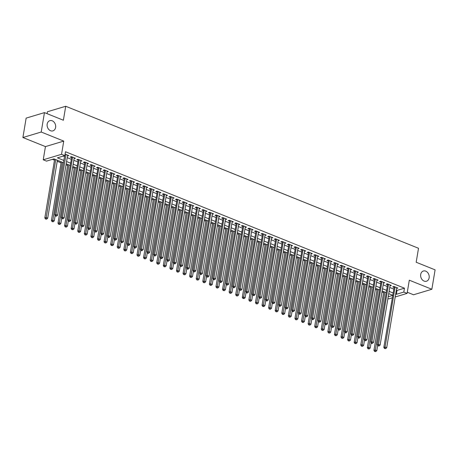 <?xml version="1.0" encoding="UTF-8"?>
<svg xmlns="http://www.w3.org/2000/svg" width="458" height="458" viewBox="0 0 458 458"><rect width="100%" height="100%" fill="white"/><g stroke="black" fill="none" stroke-linecap="round" stroke-linejoin="round"><path stroke-width="0.69" d="M55.601 127.461A5.336 4.185 -106.7 0 1 52.928 130.874A5.336 4.185 -106.7 0 1 48.622 129.293A5.336 4.185 -106.7 0 1 47.18 124.072A5.336 4.185 -106.7 0 1 49.859 120.654A5.336 4.185 -106.7 0 1 54.158 122.24A5.336 4.185 -106.7 0 1 55.601 127.461M429.135 277.817A5.336 4.185 -106.7 0 1 426.455 281.229A5.336 4.185 -106.7 0 1 422.15 279.649A5.336 4.185 -106.7 0 1 420.707 274.422A5.336 4.185 -106.7 0 1 423.387 271.01A5.336 4.185 -106.7 0 1 427.686 272.596A5.336 4.185 -106.7 0 1 429.135 277.817M63.456 162.722L53.947 158.892L46.527 161.119L43.235 159.796L61.544 154.3L64.836 155.623L57.41 157.85L63.839 160.437M45.445 146.6L63.754 141.098L41.209 132.024L44.46 112.616L26.146 118.112L22.9 137.526L45.445 146.6L43.235 159.796M47.088 113.676L47.409 111.758L65.717 106.262L418.515 248.27L416.179 262.245L435.1 269.859L431.854 289.267L409.309 280.193L407.099 293.395L395.191 296.967M407.294 292.25L413.54 294.769L431.854 289.267M392.105 297.895L388.79 298.891L387.903 298.536M52.424 159.35L54.479 160.18M57.227 161.285L61.063 162.83M66.032 164.828L67.647 165.481M72.616 167.479L74.23 168.126M79.2 170.13L80.808 170.777M85.783 172.781L87.392 173.427M92.361 175.425L93.976 176.078M98.945 178.076L100.554 178.723M105.529 180.727L107.138 181.374M112.107 183.377L113.721 184.024M118.691 186.028L120.299 186.675M125.274 188.673L126.883 189.326M131.852 191.324L133.467 191.971M138.436 193.974L140.045 194.621M145.02 196.625L146.629 197.272M151.604 199.27L153.212 199.923M158.182 201.921L159.796 202.568M164.766 204.571L166.374 205.218M171.349 207.222L172.958 207.869M177.927 209.873L179.542 210.52M184.511 212.518L186.12 213.17M191.095 215.168L192.704 215.815M197.673 217.819L199.287 218.466M204.257 220.47L205.865 221.117M210.84 223.115L212.449 223.767M217.418 225.765L219.033 226.412M224.002 228.416L225.617 229.063M230.586 231.067L232.195 231.714M237.17 233.717L238.778 234.364M243.748 236.362L245.362 237.015M250.331 239.013L251.94 239.66M256.915 241.664L258.524 242.311M263.493 244.314L265.108 244.961M270.077 246.959L271.686 247.612M276.661 249.61L278.269 250.263M283.239 252.261L284.853 252.908M289.822 254.911L291.431 255.558M296.406 257.562L298.015 258.209M302.984 260.207L304.599 260.86M309.568 262.858L311.182 263.505M316.152 265.508L317.76 266.155M322.735 268.159L324.344 268.806M329.313 270.81L330.928 271.457M335.897 273.455L337.506 274.107M342.481 276.105L344.09 276.752M349.059 278.756L350.673 279.403M355.643 281.407L357.251 282.054M362.226 284.052L363.835 284.704M368.805 286.702L370.419 287.349M375.388 289.353L376.997 290M381.972 292.004L383.581 292.651M41.209 132.024L22.9 137.526M67.521 155.949L68.809 155.6L65.088 154.106M74.104 158.6L75.393 158.25L71.442 156.659L70.206 157.031L71.356 157.495M80.682 161.25L81.971 160.901L78.026 159.31L76.784 159.682L77.94 160.145M87.266 163.901L88.554 163.546L84.604 161.96L83.367 162.332L84.518 162.796M93.85 166.552L95.138 166.197L91.188 164.611L89.951 164.977L91.102 165.441M100.428 169.197L101.716 168.847L97.772 167.256L96.535 167.628L97.686 168.092M107.012 171.847L108.3 171.498L104.35 169.907L103.113 170.279L104.264 170.742M113.595 174.498L114.884 174.149L110.933 172.557L109.697 172.929L110.847 173.393M120.179 177.149L121.467 176.794L117.517 175.208L116.28 175.58L117.431 176.044M126.757 179.794L128.045 179.444L124.095 177.853L122.858 178.225L124.015 178.689M133.341 182.444L134.629 182.095L130.679 180.504L129.442 180.876L130.593 181.339M139.925 185.095L141.213 184.746L137.263 183.154L136.026 183.526L137.177 183.99M146.503 187.746L147.791 187.396L143.846 185.805L142.604 186.177L143.76 186.641M153.087 190.396L154.375 190.041L150.424 188.456L149.188 188.822L150.339 189.286M159.67 193.041L160.958 192.692L157.008 191.101L155.772 191.473L156.922 191.936M166.248 195.692L167.536 195.343L163.592 193.751L162.355 194.123L163.506 194.587M172.832 198.343L174.12 197.993L170.17 196.402L168.933 196.774L170.084 197.238M179.416 200.993L180.704 200.638L176.754 199.053L175.517 199.425L176.668 199.888M186 203.638L187.288 203.289L183.337 201.703L182.101 202.07L183.252 202.533M192.578 206.289L193.866 205.94L189.915 204.348L188.679 204.72L189.83 205.184M199.161 208.94L200.449 208.59L196.499 206.999L195.263 207.371L196.413 207.835M205.745 211.59L207.033 211.241L203.083 209.649L201.846 210.022L202.997 210.485M212.323 214.241L213.611 213.886L209.661 212.3L208.424 212.672L209.581 213.136M218.907 216.886L220.195 216.537L216.245 214.945L215.008 215.317L216.159 215.781M225.491 219.537L226.779 219.187L222.828 217.596L221.592 217.968L222.743 218.432M232.069 222.187L233.357 221.838L229.412 220.246L228.17 220.619L229.326 221.082M238.652 224.838L239.94 224.483L235.99 222.897L234.754 223.269L235.904 223.733M245.236 227.489L246.524 227.134L242.574 225.548L241.337 225.914L242.488 226.378M251.814 230.134L253.102 229.784L249.158 228.193L247.921 228.565L249.072 229.029M258.398 232.784L259.686 232.435L255.736 230.843L254.499 231.216L255.65 231.679M264.982 235.435L266.27 235.086L262.32 233.494L261.083 233.866L262.234 234.33M271.565 238.086L272.853 237.731L268.903 236.145L267.667 236.517L268.817 236.981M278.143 240.731L279.432 240.381L275.481 238.79L274.245 239.162L275.401 239.626M284.727 243.381L286.015 243.032L282.065 241.44L280.828 241.813L281.979 242.276M291.311 246.032L292.599 245.683L288.649 244.091L287.412 244.463L288.563 244.927M297.889 248.683L299.177 248.328L295.233 246.742L293.99 247.114L295.147 247.578M304.473 251.333L305.761 250.978L301.811 249.392L300.574 249.759L301.725 250.223M311.056 253.978L312.345 253.629L308.394 252.037L307.158 252.41L308.308 252.873M317.634 256.629L318.923 256.28L314.978 254.688L313.736 255.06L314.892 255.524M324.218 259.28L325.506 258.93L321.556 257.339L320.319 257.711L321.47 258.175M330.802 261.93L332.09 261.575L328.14 259.989L326.903 260.362L328.054 260.825M337.38 264.575L338.668 264.226L334.724 262.634L333.487 263.007L334.638 263.47M343.964 267.226L345.252 266.877L341.302 265.285L340.065 265.657L341.216 266.121M350.547 269.876L351.836 269.527L347.885 267.936L346.649 268.308L347.799 268.772M357.131 272.527L358.419 272.172L354.469 270.586L353.233 270.959L354.383 271.422M363.709 275.178L364.997 274.823L361.047 273.237L359.811 273.603L360.967 274.067M370.293 277.823L371.581 277.474L367.631 275.882L366.394 276.254L367.545 276.718M376.877 280.473L378.165 280.124L374.215 278.533L372.978 278.905L374.129 279.369M383.455 283.124L384.743 282.775L380.798 281.183L379.556 281.555L380.713 282.019M390.039 285.775L391.327 285.42L387.376 283.834L386.14 284.206L387.291 284.67M396.336 290.132L397.034 290.418L404.46 288.185L65.488 151.741L64.836 155.623M63.307 156.081L64.486 156.556M67.234 157.661L71.07 159.207M73.818 160.311L77.654 161.857M80.396 162.962L84.232 164.502M86.98 165.613L90.816 167.153M93.564 168.258L97.399 169.804M100.142 170.908L103.977 172.454M106.725 173.559L110.561 175.105M113.309 176.21L117.145 177.75M119.893 178.855L123.729 180.4M126.471 181.505L130.307 183.051M133.055 184.156L136.89 185.702M139.638 186.807L143.474 188.347M146.216 189.457L150.052 190.997M152.8 192.102L156.636 193.648M159.384 194.753L163.22 196.299M165.962 197.404L169.798 198.949M172.546 200.054L176.382 201.594M179.13 202.699L182.965 204.245M185.713 205.35L189.543 206.896M192.291 208.001L196.127 209.546M198.875 210.651L202.711 212.197M205.459 213.302L209.295 214.842M212.037 215.947L215.873 217.493M218.621 218.598L222.456 220.143M225.204 221.248L229.04 222.794M231.782 223.899L235.618 225.439M238.366 226.55L242.202 228.09M244.95 229.195L248.786 230.74M251.528 231.845L255.364 233.391M258.112 234.496L261.947 236.042M264.695 237.147L268.531 238.687M271.279 239.792L275.115 241.337M277.857 242.442L281.693 243.988M284.441 245.093L288.277 246.639M291.025 247.744L294.86 249.284M297.603 250.394L301.438 251.934M304.186 253.039L308.022 254.585M310.77 255.69L314.606 257.236M317.348 258.341L321.184 259.886M323.932 260.991L327.768 262.531M330.516 263.636L334.351 265.182M337.094 266.287L340.929 267.833M343.677 268.938L347.513 270.483M350.261 271.588L354.097 273.128M356.845 274.239L360.681 275.779M363.423 276.884L367.259 278.43M370.007 279.535L373.843 281.08M376.59 282.185L380.426 283.731M383.169 284.836L387.004 286.376M389.752 287.481L393.588 289.027M396.622 288.42L397.91 288.071L393.96 286.485L392.724 286.851L393.874 287.315M63.754 141.098L61.544 154.3M404.46 288.185L403.807 292.067L407.099 293.395M44.46 112.616L63.381 120.236L65.717 106.262M392.558 295.192L388.722 293.647M385.974 292.542L382.138 290.996M379.396 289.891L375.56 288.345M372.812 287.24L368.976 285.7M366.228 284.59L362.392 283.05M359.645 281.945L355.809 280.399M353.066 279.294L349.231 277.748M346.483 276.643L342.647 275.098M339.899 273.993L336.063 272.453M333.321 271.348L329.485 269.802M326.737 268.697L322.901 267.151M320.153 266.046L316.318 264.501M313.575 263.396L309.74 261.856M306.992 260.745L303.156 259.205M300.408 258.1L296.572 256.554M293.824 255.45L289.988 253.904M287.246 252.799L283.41 251.253M280.662 250.148L276.827 248.608M274.079 247.503L270.243 245.957M267.501 244.853L263.665 243.307M260.917 242.202L257.081 240.656M254.333 239.551L250.497 238.011M247.755 236.901L243.919 235.36M241.171 234.256L237.336 232.71M234.588 231.605L230.752 230.059M228.01 228.954L224.174 227.408M221.426 226.304L217.59 224.764M214.842 223.659L211.006 222.113M208.258 221.008L204.423 219.462M201.68 218.357L197.845 216.811M195.097 215.707L191.261 214.161M188.513 213.056L184.677 211.516M181.935 210.411L178.099 208.865M175.351 207.76L171.515 206.214M168.767 205.11L164.932 203.564M162.189 202.459L158.354 200.919M155.606 199.808L151.77 198.268M149.022 197.163L145.186 195.618M142.438 194.513L138.608 192.967M135.86 191.862L132.024 190.316M129.276 189.211L125.44 187.671M122.692 186.566L118.857 185.021M116.114 183.916L112.279 182.37M109.531 181.265L105.695 179.719M102.947 178.614L99.111 177.074M96.369 175.964L92.533 174.424M89.785 173.319L85.949 171.773M83.201 170.668L79.366 169.122M76.623 168.017L72.788 166.472M70.04 165.367L66.204 163.827M388.201 296.755L392.512 295.462M395.683 294.013L396.388 294.299L403.807 292.067M66.587 161.542L70.423 163.088M73.165 164.193L77.001 165.739M79.749 166.844L83.585 168.389M86.333 169.494L90.169 171.034M92.911 172.139L96.747 173.685M99.495 174.79L103.331 176.336M106.079 177.441L109.914 178.986M112.657 180.091L116.492 181.631M119.24 182.742L123.076 184.282M125.824 185.387L129.66 186.933M132.402 188.038L136.238 189.583M138.986 190.688L142.822 192.234M145.57 193.339L149.405 194.879M152.153 195.984L155.989 197.53M158.731 198.635L162.567 200.18M165.315 201.285L169.151 202.831M171.899 203.936L175.735 205.476M178.477 206.587L182.313 208.127M185.061 209.232L188.896 210.777M191.644 211.882L195.48 213.428M198.222 214.533L202.058 216.079M204.806 217.184L208.642 218.724M211.39 219.829L215.226 221.374M217.974 222.479L221.804 224.025M224.552 225.13L228.387 226.676M231.135 227.781L234.971 229.321M237.719 230.431L241.555 231.971M244.297 233.076L248.133 234.622M250.881 235.727L254.717 237.273M257.465 238.378L261.3 239.923M264.043 241.028L267.878 242.568M270.626 243.673L274.462 245.219M277.21 246.324L281.046 247.87M283.788 248.975L287.624 250.52M290.372 251.625L294.208 253.165M296.956 254.276L300.791 255.816M303.54 256.921L307.375 258.467M310.118 259.572L313.953 261.117M316.701 262.222L320.537 263.768M323.285 264.873L327.121 266.413M329.863 267.518L333.699 269.064M336.447 270.168L340.283 271.714M343.031 272.819L346.866 274.365M349.609 275.47L353.444 277.016M356.192 278.12L360.028 279.661M362.776 280.765L366.612 282.311M369.354 283.416L373.19 284.962M375.938 286.067L379.774 287.613M382.522 288.717L386.357 290.257M389.105 291.368L392.941 292.908M397.034 290.418L396.388 294.299M396.805 287.63L396.674 288.443M390.227 284.979L390.09 285.792M383.644 282.328L383.506 283.141M377.06 279.678L376.928 280.496M370.482 277.033L370.345 277.846M363.898 274.382L363.761 275.195M357.314 271.731L357.177 272.544M350.736 269.081L350.599 269.899M344.153 266.436L344.015 267.249M337.569 263.785L337.431 264.598M330.991 261.134L330.853 261.947M324.407 258.484L324.27 259.297M317.823 255.833L317.686 256.652M311.24 253.188L311.108 254.001M304.662 250.537L304.524 251.35M298.078 247.887L297.94 248.7M291.494 245.236L291.362 246.055M284.916 242.591L284.779 243.404M278.332 239.94L278.195 240.753M271.749 237.29L271.611 238.103M265.171 234.639L265.033 235.452M258.587 231.988L258.449 232.807M252.003 229.344L251.866 230.156M245.419 226.693L245.288 227.506M238.841 224.042L238.704 224.855M232.258 221.391L232.12 222.21M225.674 218.741L225.542 219.559M219.096 216.096L218.958 216.909M212.512 213.445L212.375 214.258M205.928 210.794L205.791 211.607M199.35 208.144L199.213 208.963M192.766 205.499L192.629 206.312M186.183 202.848L186.045 203.661M179.605 200.198L179.467 201.01M173.021 197.547L172.884 198.366M166.437 194.896L166.3 195.715M159.853 192.251L159.722 193.064M153.275 189.601L153.138 190.414M146.692 186.95L146.554 187.763M140.108 184.299L139.976 185.118M133.53 181.654L133.393 182.467M126.946 179.004L126.809 179.817M120.362 176.353L120.225 177.166M113.784 173.702L113.647 174.515M107.201 171.052L107.063 171.87M100.617 168.407L100.479 169.22M94.033 165.756L93.901 166.569M87.455 163.105L87.318 163.918M80.871 160.455L80.734 161.273M74.288 157.81L74.156 158.623M67.71 155.159L67.572 155.972M394.275 286.605L383.821 347.41L385.058 347.038L395.111 286.948M385.012 348.355L384.514 348.504L385.67 348.618L385.012 348.355L385.058 347.038L386.701 347.696L396.76 287.607M383.821 347.41L384.514 348.504M385.67 348.618L386.701 347.696M383.752 291.643L373.923 350.381L375.159 350.009L376.802 350.668L377.678 345.452M384.852 292.089L375.113 351.326L374.615 351.475L375.772 351.589L375.113 351.326M376.802 350.668L375.772 351.589M374.615 351.475L373.923 350.381M387.691 283.96L377.237 344.76L378.474 344.387L388.527 284.298M378.428 345.704L377.93 345.853L379.087 345.973L378.428 345.704L378.474 344.387L380.117 345.051L390.176 284.956M377.237 344.76L377.93 345.853M379.087 345.973L380.117 345.051M381.108 281.309L370.654 342.109L371.89 341.737L381.949 281.647M371.844 343.059L371.352 343.202L372.01 343.471L372.503 343.323L371.844 343.059L371.89 341.737L373.539 342.401L383.592 282.311M370.654 342.109L371.352 343.202M372.503 343.323L373.539 342.401M374.524 278.659L364.07 339.458L365.312 339.086L375.365 278.996M365.261 340.409L364.768 340.557L365.427 340.821L365.919 340.672L365.261 340.409L365.312 339.086L366.955 339.75L377.008 279.661M364.07 339.458L364.768 340.557M365.919 340.672L366.955 339.75M367.946 276.008L357.492 336.807L358.728 336.441L368.782 276.346M358.683 337.758L358.185 337.907L358.843 338.17L359.341 338.021L358.683 337.758L358.728 336.441L360.372 337.099L370.43 277.01M357.492 336.807L358.185 337.907M359.341 338.021L360.372 337.099M377.169 288.998L367.339 347.731L368.575 347.359L370.224 348.023L371.095 342.802M378.268 289.439L368.53 348.675L368.037 348.824L369.188 348.944L368.53 348.675M370.224 348.023L369.188 348.944M368.037 348.824L367.339 347.731M370.585 286.347L360.755 345.08L361.992 344.708L363.641 345.372L364.511 340.151M371.684 286.788L361.946 346.03L361.454 346.174L362.604 346.294L361.946 346.03M363.641 345.372L362.604 346.294M361.454 346.174L360.755 345.08M364.001 283.697L354.177 342.429L355.414 342.057L357.057 342.721L357.933 337.506M365.106 284.137L355.368 343.38L354.87 343.529L356.026 343.643L355.368 343.38M357.057 342.721L356.026 343.643M354.87 343.529L354.177 342.429M357.423 281.046L347.593 339.779L348.83 339.412L350.479 340.071L351.349 334.855M358.522 281.493L348.784 340.729L348.292 340.878L349.443 340.992L348.784 340.729M350.479 340.071L349.443 340.992M348.292 340.878L347.593 339.779M361.362 273.363L350.908 334.163L352.145 333.79L362.204 273.701M352.099 335.107L351.607 335.256L352.757 335.37L352.099 335.107L352.145 333.79L353.794 334.449L363.847 274.359M350.908 334.163L351.607 335.256M352.757 335.37L353.794 334.449M350.839 278.395L341.01 337.134L342.246 336.762L343.895 337.42L344.765 332.205M351.939 278.842L342.2 338.078L341.708 338.227L342.859 338.342L342.2 338.078M343.895 337.42L342.859 338.342M341.708 338.227L341.01 337.134M354.778 270.712L344.324 331.512L345.567 331.14L355.62 271.05M345.515 332.456L345.023 332.605L345.681 332.874L346.174 332.726L345.515 332.456L345.567 331.14L347.21 331.804L357.263 271.714M344.324 331.512L345.023 332.605M346.174 332.726L347.21 331.804M344.256 275.75L334.432 334.483L335.668 334.111L337.311 334.775L338.187 329.554M345.361 276.191L335.622 335.428L335.124 335.577L336.281 335.697L335.622 335.428M337.311 334.775L336.281 335.697M335.124 335.577L334.432 334.483M348.2 268.062L337.746 328.861L338.983 328.489L349.036 268.399M338.937 329.812L338.439 329.96L339.596 330.075L338.937 329.812L338.983 328.489L340.626 329.153L350.685 269.064M337.746 328.861L338.439 329.96M339.596 330.075L340.626 329.153M337.678 273.1L327.848 331.832L329.084 331.46L330.728 332.124L331.603 326.903M338.777 273.541L329.039 332.783L328.541 332.932L329.697 333.046L329.039 332.783M330.728 332.124L329.697 333.046M328.541 332.932L327.848 331.832M341.616 265.411L331.163 326.21L332.399 325.838L342.458 265.749M332.353 327.161L331.861 327.31L333.012 327.424L332.353 327.161L332.399 325.838L334.048 326.502L344.101 266.413M331.163 326.21L331.861 327.31M333.012 327.424L334.048 326.502M331.094 270.449L321.264 329.182L322.501 328.81L324.15 329.474L325.02 324.258M332.193 270.896L322.455 330.132L321.963 330.281L323.113 330.395L322.455 330.132M324.15 329.474L323.113 330.395M321.963 330.281L321.264 329.182M335.033 262.76L324.579 323.56L325.815 323.193L335.874 263.098M325.77 324.51L325.277 324.659L326.428 324.774L325.77 324.51L325.815 323.193L327.464 323.852L337.517 263.762M324.579 323.56L325.277 324.659M326.428 324.774L327.464 323.852M324.51 267.798L314.686 326.531L315.923 326.165L317.566 326.823L318.442 321.608M325.615 268.245L315.877 327.481L315.379 327.63L316.53 327.745L315.877 327.481M317.566 326.823L316.53 327.745M315.379 327.63L314.686 326.531M328.455 260.115L318.001 320.915L319.237 320.543L329.291 260.453M319.192 321.86L318.694 322.008L319.85 322.129L319.192 321.86L319.237 320.543L320.881 321.207L330.939 261.112M318.001 320.915L318.694 322.008M319.85 322.129L320.881 321.207M317.932 265.153L308.102 323.886L309.339 323.514L310.982 324.178L311.858 318.957M319.031 265.594L309.293 324.831L308.795 324.98L309.952 325.1L309.293 324.831M310.982 324.178L309.952 325.1M308.795 324.98L308.102 323.886M321.871 257.465L311.417 318.264L312.654 317.892L322.707 257.802M312.608 319.215L312.11 319.358L312.768 319.627L313.266 319.478L312.608 319.215L312.654 317.892L314.297 318.556L324.356 258.467M311.417 318.264L312.11 319.358M313.266 319.478L314.297 318.556M311.348 262.503L301.519 321.235L302.755 320.863L304.404 321.527L305.274 316.306M312.448 262.944L302.709 322.186L302.217 322.329L303.368 322.449L302.709 322.186M304.404 321.527L303.368 322.449M302.217 322.329L301.519 321.235M315.287 254.814L304.833 315.614L306.07 315.241L316.129 255.152M306.024 316.564L305.532 316.713L306.683 316.827L306.024 316.564L306.07 315.241L307.719 315.905L317.772 255.816M304.833 315.614L305.532 316.713M306.683 316.827L307.719 315.905M304.765 259.852L294.935 318.585L296.177 318.213L297.82 318.877L298.69 313.661M305.87 260.293L296.126 319.535L295.633 319.684L296.784 319.798L296.126 319.535M297.82 318.877L296.784 319.798M295.633 319.684L294.935 318.585M308.703 252.163L298.255 312.963L299.492 312.591L309.545 252.501M299.446 313.913L298.948 314.062L300.105 314.177L299.446 313.913L299.492 312.591L301.135 313.255L311.194 253.165M298.255 312.963L298.948 314.062M300.105 314.177L301.135 313.255M298.187 257.201L288.357 315.934L289.593 315.562L291.236 316.226L292.112 311.011M299.286 257.648L289.548 316.884L289.05 317.033L290.206 317.148L289.548 316.884M291.236 316.226L290.206 317.148M289.05 317.033L288.357 315.934M302.125 249.518L291.672 310.318L292.908 309.946L302.961 249.856M292.862 311.263L292.364 311.411L293.023 311.675L293.521 311.526L292.862 311.263L292.908 309.946L294.551 310.604L304.61 250.515M291.672 310.318L292.364 311.411M293.521 311.526L294.551 310.604M291.603 254.551L281.773 313.289L283.01 312.917L284.658 313.575L285.529 308.36M292.702 254.997L282.964 314.234L282.471 314.383L283.622 314.497L282.964 314.234M284.658 313.575L283.622 314.497M282.471 314.383L281.773 313.289M295.542 246.868L285.088 307.667L286.324 307.295L296.383 247.206M286.279 308.612L285.786 308.761L286.937 308.881L286.279 308.612L286.324 307.295L287.973 307.959L298.026 247.864M285.088 307.667L285.786 308.761M286.937 308.881L287.973 307.959M285.019 251.906L275.189 310.639L276.426 310.266L278.075 310.93L278.945 305.709M286.118 252.347L276.38 311.583L275.888 311.732L277.038 311.852L276.38 311.583M278.075 310.93L277.038 311.852M275.888 311.732L275.189 310.639M288.958 244.217L278.504 305.017L279.746 304.644L289.8 244.555M279.695 305.967L279.203 306.116L280.353 306.23L279.695 305.967L279.746 304.644L281.389 305.309L291.443 245.219M278.504 305.017L279.203 306.116M280.353 306.23L281.389 305.309M278.435 249.255L268.611 307.988L269.848 307.616L271.491 308.28L272.367 303.059M279.54 249.696L269.802 308.938L269.304 309.087L270.46 309.202L269.802 308.938M271.491 308.28L270.46 309.202M269.304 309.087L268.611 307.988M282.38 241.566L271.926 302.366L273.163 301.994L283.216 241.904M273.117 303.316L272.619 303.465L273.775 303.58L273.117 303.316L273.163 301.994L274.806 302.658L284.865 242.568M271.926 302.366L272.619 303.465M273.775 303.58L274.806 302.658M271.857 246.604L262.028 305.337L263.264 304.965L264.907 305.629L265.783 300.414M272.957 247.045L263.218 306.288L262.726 306.436L263.877 306.551L263.218 306.288M264.907 305.629L263.877 306.551M262.726 306.436L262.028 305.337M275.796 238.916L265.342 299.715L266.579 299.349L276.638 239.253M266.533 300.666L266.041 300.814L267.191 300.929L266.533 300.666L266.579 299.349L268.228 300.007L278.281 239.918M265.342 299.715L266.041 300.814M267.191 300.929L268.228 300.007M265.274 243.954L255.444 302.686L256.68 302.32L258.329 302.978L259.199 297.763M266.373 244.4L256.635 303.637L256.142 303.786L257.293 303.9L256.635 303.637M258.329 302.978L257.293 303.9M256.142 303.786L255.444 302.686M269.212 236.271L258.759 297.07L259.995 296.698L270.054 236.609M259.949 298.015L259.457 298.164L260.608 298.284L259.949 298.015L259.995 296.698L261.644 297.356L271.697 237.267M258.759 297.07L259.457 298.164M260.608 298.284L261.644 297.356M258.69 241.309L248.866 300.042L250.102 299.669L251.745 300.328L252.621 295.112M259.795 241.75L250.057 300.986L249.558 301.135L250.715 301.255L250.057 300.986M251.745 300.328L250.715 301.255M249.558 301.135L248.866 300.042M262.634 233.62L252.181 294.42L253.417 294.047L263.47 233.958M253.371 295.364L252.873 295.513L254.03 295.633L253.371 295.364L253.417 294.047L255.06 294.712L265.119 234.622M252.181 294.42L252.873 295.513M254.03 295.633L255.06 294.712M252.112 238.658L242.282 297.391L243.519 297.019L245.162 297.683L246.038 292.462M253.211 239.099L243.473 298.335L242.975 298.484L244.131 298.605L243.473 298.335M245.162 297.683L244.131 298.605M242.975 298.484L242.282 297.391M256.051 230.969L245.597 291.769L246.833 291.397L256.892 231.307M246.788 292.719L246.295 292.868L247.446 292.983L246.788 292.719L246.833 291.397L248.482 292.061L258.535 231.971M245.597 291.769L246.295 292.868M247.446 292.983L248.482 292.061M245.528 236.007L235.698 294.74L236.935 294.368L238.584 295.032L239.454 289.817M246.627 236.448L236.889 295.691L236.397 295.839L237.547 295.954L236.889 295.691M238.584 295.032L237.547 295.954M236.397 295.839L235.698 294.74M249.467 228.319L239.013 289.118L240.25 288.746L250.308 228.656M240.204 290.069L239.711 290.217L240.862 290.332L240.204 290.069L240.25 288.746L241.898 289.41L251.952 229.321M239.013 289.118L239.711 290.217M240.862 290.332L241.898 289.41M238.944 233.357L229.114 292.089L230.357 291.717L232 292.381L232.876 287.166M240.049 233.803L230.305 293.04L229.813 293.189L230.964 293.303L230.305 293.04M232 292.381L230.964 293.303M229.813 293.189L229.114 292.089M242.889 225.674L232.435 286.473L233.672 286.101L243.725 226.012M233.626 287.418L233.128 287.567L234.284 287.681L233.626 287.418L233.672 286.101L235.315 286.76L245.374 226.67M232.435 286.473L233.128 287.567M234.284 287.681L235.315 286.76M232.366 230.706L222.536 289.445L223.773 289.072L225.416 289.731L226.292 284.515M233.466 231.153L223.727 290.389L223.229 290.538L224.386 290.653L223.727 290.389M225.416 289.731L224.386 290.653M223.229 290.538L222.536 289.445M236.305 223.023L225.851 283.823L227.088 283.45L237.141 223.361M227.042 284.767L226.544 284.916L227.7 285.036L227.042 284.767L227.088 283.45L228.731 284.115L238.79 224.019M225.851 283.823L226.544 284.916M227.7 285.036L228.731 284.115M225.783 228.061L215.953 286.794L217.189 286.422L218.838 287.086L219.708 281.865M226.882 228.502L217.144 287.739L216.651 287.887L217.802 288.008L217.144 287.739M218.838 287.086L217.802 288.008M216.651 287.887L215.953 286.794M229.721 220.372L219.268 281.172L220.504 280.8L230.563 220.71M220.458 282.122L219.966 282.271L220.624 282.534L221.117 282.386L220.458 282.122L220.504 280.8L222.153 281.464L232.206 221.374M219.268 281.172L219.966 282.271M221.117 282.386L222.153 281.464M223.138 217.722L212.689 278.521L213.926 278.149L223.979 218.06M213.88 279.472L213.382 279.62L214.533 279.735L213.88 279.472L213.926 278.149L215.569 278.813L225.622 218.724M212.689 278.521L213.382 279.62M214.533 279.735L215.569 278.813M216.56 215.071L206.106 275.871L207.342 275.504L217.395 215.409M207.297 276.821L206.798 276.97L207.955 277.084L207.297 276.821L207.342 275.504L208.985 276.163L219.044 216.073M206.106 275.871L206.798 276.97M207.955 277.084L208.985 276.163M219.199 225.41L209.369 284.143L210.611 283.771L212.254 284.435L213.125 279.214M220.298 225.851L210.56 285.094L210.067 285.242L211.218 285.357L210.56 285.094M212.254 284.435L211.218 285.357M210.067 285.242L209.369 284.143M212.621 222.76L202.791 281.493L204.028 281.12L205.671 281.784L206.547 276.569M213.72 223.201L203.982 282.443L203.484 282.592L204.64 282.706L203.982 282.443M205.671 281.784L204.64 282.706M203.484 282.592L202.791 281.493M206.037 220.109L196.207 278.842L197.444 278.475L199.093 279.134L199.963 273.918M207.136 220.556L197.398 279.792L196.906 279.941L198.056 280.056L197.398 279.792M199.093 279.134L198.056 280.056M196.906 279.941L196.207 278.842M209.976 212.426L199.522 273.226L200.759 272.853L210.817 212.764M200.713 274.17L200.22 274.319L201.371 274.439L200.713 274.17L200.759 272.853L202.407 273.512L212.46 213.422M199.522 273.226L200.22 274.319M201.371 274.439L202.407 273.512M199.453 217.464L189.623 276.197L190.86 275.825L192.509 276.483L193.379 271.268M200.552 217.905L190.814 277.142L190.322 277.29L191.473 277.411L190.814 277.142M192.509 276.483L191.473 277.411M190.322 277.29L189.623 276.197M203.392 209.775L192.938 270.575L194.181 270.203L204.234 210.113M194.129 271.52L193.637 271.668L194.295 271.938L194.787 271.789L194.129 271.52L194.181 270.203L195.824 270.867L205.877 210.777M192.938 270.575L193.637 271.668M194.787 271.789L195.824 270.867M192.87 214.813L183.045 273.546L184.282 273.174L185.925 273.838L186.801 268.617M193.974 215.254L184.236 274.491L183.738 274.64L184.895 274.76L184.236 274.491M185.925 273.838L184.895 274.76M183.738 274.64L183.045 273.546M196.814 207.125L186.36 267.924L187.597 267.552L197.65 207.463M187.551 268.875L187.053 269.023L188.209 269.138L187.551 268.875L187.597 267.552L189.24 268.216L199.299 208.127M186.36 267.924L187.053 269.023M188.209 269.138L189.24 268.216M186.291 212.163L176.462 270.896L177.698 270.523L179.341 271.188L180.217 265.972M187.391 212.604L177.652 271.846L177.154 271.995L178.311 272.109L177.652 271.846M179.341 271.188L178.311 272.109M177.154 271.995L176.462 270.896M190.23 204.474L179.776 265.274L181.013 264.901L191.072 204.812M180.967 266.224L180.475 266.373L181.626 266.487L180.967 266.224L181.013 264.901L182.662 265.566L192.715 205.476M179.776 265.274L180.475 266.373M181.626 266.487L182.662 265.566M179.708 209.512L169.878 268.245L171.115 267.873L172.763 268.537L173.634 263.321M180.807 209.959L171.069 269.195L170.576 269.344L171.727 269.459L171.069 269.195M172.763 268.537L171.727 269.459M170.576 269.344L169.878 268.245M183.647 201.823L173.193 262.629L174.429 262.257L184.488 202.167M174.384 263.573L173.891 263.722L175.042 263.837L174.384 263.573L174.429 262.257L176.078 262.915L186.131 202.825M173.193 262.629L173.891 263.722M175.042 263.837L176.078 262.915M173.124 206.861L163.3 265.6L164.536 265.228L166.18 265.886L167.055 260.671M174.229 207.308L164.491 266.545L163.993 266.693L165.149 266.808L164.491 266.545M166.18 265.886L165.149 266.808M163.993 266.693L163.3 265.6M177.069 199.178L166.615 259.978L167.851 259.606L177.904 199.516M167.805 260.923L167.307 261.071L168.464 261.192L167.805 260.923L167.851 259.606L169.494 260.27L179.553 200.175M166.615 259.978L167.307 261.071M168.464 261.192L169.494 260.27M166.546 204.216L156.716 262.949L157.953 262.577L159.596 263.241L160.472 258.02M167.645 204.657L157.907 263.894L157.409 264.043L158.565 264.163L157.907 263.894M159.596 263.241L158.565 264.163M157.409 264.043L156.716 262.949M170.485 196.528L160.031 257.327L161.268 256.955L171.326 196.866M161.222 258.278L160.729 258.421L161.382 258.69L161.88 258.541L161.222 258.278L161.268 256.955L162.911 257.619L172.969 197.53M160.031 257.327L160.729 258.421M161.88 258.541L162.911 257.619M159.962 201.566L150.132 260.299L151.369 259.926L153.018 260.591L153.888 255.369M161.061 202.007L151.323 261.249L150.831 261.398L151.982 261.512L151.323 261.249M153.018 260.591L151.982 261.512M150.831 261.398L150.132 260.299M163.901 193.877L153.447 254.677L154.684 254.304L164.743 194.215M154.638 255.627L154.146 255.776L155.296 255.89L154.638 255.627L154.684 254.304L156.333 254.969L166.386 194.879M153.447 254.677L154.146 255.776M155.296 255.89L156.333 254.969M153.378 198.915L143.549 257.648L144.791 257.276L146.434 257.94L147.304 252.724M154.483 199.356L144.739 258.598L144.247 258.747L145.398 258.862L144.739 258.598M146.434 257.94L145.398 258.862M144.247 258.747L143.549 257.648M157.317 191.226L146.869 252.026L148.106 251.66L158.159 191.564M148.06 252.976L147.562 253.125L148.22 253.389L148.718 253.24L148.06 252.976L148.106 251.66L149.749 252.318L159.808 192.228M146.869 252.026L147.562 253.125M148.718 253.24L149.749 252.318M146.8 196.264L136.971 254.997L138.207 254.631L139.85 255.289L140.726 250.074M147.9 196.711L138.161 255.948L137.663 256.096L138.82 256.211L138.161 255.948M139.85 255.289L138.82 256.211M137.663 256.096L136.971 254.997M150.739 188.581L140.285 249.381L141.522 249.009L151.575 188.919M141.476 250.326L140.978 250.474L141.637 250.738L142.135 250.589L141.476 250.326L141.522 249.009L143.165 249.667L153.224 189.578M140.285 249.381L140.978 250.474M142.135 250.589L143.165 249.667M140.217 193.614L130.387 252.352L131.623 251.98L133.272 252.639L134.142 247.423M141.316 194.06L131.578 253.297L131.085 253.446L132.236 253.56L131.578 253.297M133.272 252.639L132.236 253.56M131.085 253.446L130.387 252.352M144.156 185.931L133.702 246.73L134.938 246.358L144.997 186.269M134.892 247.675L134.4 247.824L135.058 248.093L135.551 247.944L134.892 247.675L134.938 246.358L136.587 247.022L146.64 186.933M133.702 246.73L134.4 247.824M135.551 247.944L136.587 247.022M133.633 190.969L123.803 249.702L125.04 249.329L126.689 249.994L127.559 244.772M134.732 191.41L124.994 250.646L124.502 250.795L125.652 250.915L124.994 250.646M126.689 249.994L125.652 250.915M124.502 250.795L123.803 249.702M137.572 183.28L127.118 244.08L128.36 243.708L138.413 183.618M128.309 245.03L127.816 245.179L128.475 245.442L128.967 245.293L128.309 245.03L128.36 243.708L130.003 244.372L140.056 184.282M127.118 244.08L127.816 245.179M128.967 245.293L130.003 244.372M127.049 188.318L117.225 247.051L118.462 246.679L120.105 247.343L120.981 242.122M128.154 188.759L118.416 248.001L117.918 248.15L119.074 248.265L118.416 248.001M120.105 247.343L119.074 248.265M117.918 248.15L117.225 247.051M130.994 180.629L120.54 241.429L121.776 241.057L131.83 180.967M121.731 242.379L121.233 242.528L122.389 242.643L121.731 242.379L121.776 241.057L123.42 241.721L133.478 181.631M120.54 241.429L121.233 242.528M122.389 242.643L123.42 241.721M120.471 185.667L110.641 244.4L111.878 244.028L113.527 244.692L114.397 239.477M121.57 186.114L111.832 245.351L111.34 245.499L112.491 245.614L111.832 245.351M113.527 244.692L112.491 245.614M111.34 245.499L110.641 244.4M124.41 177.979L113.956 238.778L115.193 238.412L125.252 178.317M115.147 239.729L114.655 239.877L115.313 240.141L115.805 239.992L115.147 239.729L115.193 238.412L116.842 239.07L126.895 178.981M113.956 238.778L114.655 239.877M115.805 239.992L116.842 239.07M113.887 183.017L104.058 241.75L105.294 241.383L106.943 242.042L107.813 236.826M114.987 183.463L105.248 242.7L104.756 242.849L105.907 242.963L105.248 242.7M106.943 242.042L105.907 242.963M104.756 242.849L104.058 241.75M117.826 175.334L107.372 236.133L108.609 235.761L118.668 175.672M108.563 237.078L108.071 237.227L108.729 237.496L109.222 237.347L108.563 237.078L108.609 235.761L110.258 236.425L120.311 176.33M107.372 236.133L108.071 237.227M109.222 237.347L110.258 236.425M107.304 180.372L97.48 239.105L98.716 238.733L100.359 239.397L101.235 234.175M108.409 180.813L98.67 240.049L98.172 240.198L99.329 240.318L98.67 240.049M100.359 239.397L99.329 240.318M98.172 240.198L97.48 239.105M111.248 172.683L100.794 233.483L102.031 233.111L112.084 173.021M101.985 234.433L101.487 234.576L102.145 234.845L102.644 234.696L101.985 234.433L102.031 233.111L103.674 233.775L113.733 173.685M100.794 233.483L101.487 234.576M102.644 234.696L103.674 233.775M100.726 177.721L90.896 236.454L92.132 236.082L93.776 236.746L94.651 231.525M101.825 178.162L92.087 237.404L91.589 237.547L92.745 237.668L92.087 237.404M93.776 236.746L92.745 237.668M91.589 237.547L90.896 236.454M104.664 170.032L94.211 230.832L95.447 230.46L105.506 170.37M95.401 231.782L94.909 231.931L96.06 232.046L95.401 231.782L95.447 230.46L97.096 231.124L107.149 171.034M94.211 230.832L94.909 231.931M96.06 232.046L97.096 231.124M94.142 175.071L84.312 233.803L85.549 233.431L87.197 234.095L88.068 228.88M95.241 175.511L85.503 234.754L85.011 234.902L86.161 235.017L85.503 234.754M87.197 234.095L86.161 235.017M85.011 234.902L84.312 233.803M98.081 167.382L87.627 228.181L88.863 227.809L98.922 167.72M88.818 229.132L88.325 229.281L89.476 229.395L88.818 229.132L88.863 227.809L90.512 228.473L100.565 168.384M87.627 228.181L88.325 229.281M89.476 229.395L90.512 228.473M87.558 172.42L77.734 231.153L78.971 230.78L80.614 231.445L81.49 226.229M88.663 172.866L78.925 232.103L78.427 232.252L79.578 232.366L78.925 232.103M80.614 231.445L79.578 232.366M78.427 232.252L77.734 231.153M91.503 164.737L81.049 225.536L82.285 225.164L92.339 165.075M82.24 226.481L81.742 226.63L82.898 226.744L82.24 226.481L82.285 225.164L83.928 225.823L93.987 165.733M81.049 225.536L81.742 226.63M82.898 226.744L83.928 225.823M80.98 169.769L71.15 228.508L72.387 228.136L74.03 228.794L74.906 223.578M82.079 170.216L72.341 229.452L71.843 229.601L72.999 229.716L72.341 229.452M74.03 228.794L72.999 229.716M71.843 229.601L71.15 228.508M84.919 162.086L74.465 222.886L75.702 222.514L85.755 162.424M75.656 223.83L75.158 223.979L76.314 224.099L75.656 223.83L75.702 222.514L77.345 223.178L87.404 163.082M74.465 222.886L75.158 223.979M76.314 224.099L77.345 223.178M74.396 167.124L64.567 225.857L65.803 225.485L67.452 226.149L68.322 220.928M75.496 167.565L65.757 226.802L65.265 226.95L66.416 227.071L65.757 226.802M67.452 226.149L66.416 227.071M65.265 226.95L64.567 225.857M78.335 159.436L67.881 220.235L69.118 219.863L79.177 159.773M69.072 221.185L68.58 221.334L69.731 221.449L69.072 221.185L69.118 219.863L70.767 220.527L80.82 160.437M67.881 220.235L68.58 221.334M69.731 221.449L70.767 220.527M67.813 164.474L57.983 223.206L59.225 222.834L60.868 223.498L61.738 218.277M68.918 164.914L59.174 224.157L58.681 224.306L59.832 224.42L59.174 224.157M60.868 223.498L59.832 224.42M58.681 224.306L57.983 223.206M71.751 156.785L61.303 217.584L62.54 217.212L72.593 157.123M62.494 218.535L61.996 218.684L63.147 218.798L62.494 218.535L62.54 217.212L64.183 217.876L74.242 157.787M61.303 217.584L61.996 218.684M63.147 218.798L64.183 217.876M61.235 161.823L51.405 220.556L52.641 220.184L54.284 220.848L55.16 215.632M62.334 162.269L52.596 221.506L52.098 221.655L53.254 221.769L52.596 221.506M54.284 220.848L53.254 221.769M52.098 221.655L51.405 220.556M64.635 155.686L54.72 214.934L55.956 214.567L66.009 154.472M55.91 215.884L55.412 216.033L56.569 216.147L55.91 215.884L55.956 214.567L57.599 215.226L67.658 155.136M54.72 214.934L55.412 216.033M56.569 216.147L57.599 215.226M54.651 159.172L44.821 217.905L46.058 217.539L47.706 218.197L57.399 160.277M55.75 159.619L46.012 218.855L45.519 219.004L46.67 219.119L46.012 218.855M47.706 218.197L46.67 219.119M45.519 219.004L44.821 217.905"/></g></svg>

